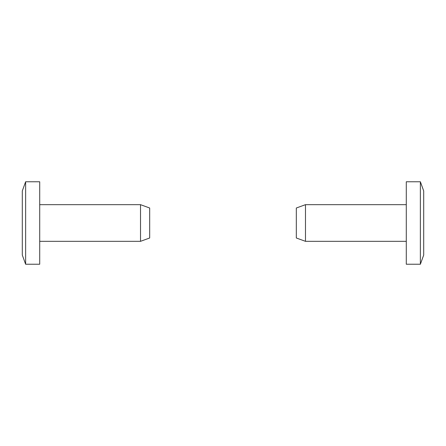 <?xml version="1.0" encoding="UTF-8"?>
<svg xmlns="http://www.w3.org/2000/svg" width="446" height="446" viewBox="0 0 446 446"><rect width="100%" height="100%" fill="white"/><g stroke="black" fill="none" stroke-linecap="round" stroke-linejoin="round"><path stroke-width="0.67" d="M149.683 208.009L149.683 237.991L140.518 241.331L140.518 204.669L149.683 208.009M25.634 264.238L22.3 255.073L22.3 190.927L25.634 181.762L25.634 264.238L39.711 264.238L39.711 181.762L25.634 181.762M39.711 241.331L140.518 241.331M39.711 204.669L140.518 204.669M296.317 208.009L305.482 204.669L305.482 241.331L296.317 237.991L296.317 208.009M423.7 255.073L420.366 264.238L406.289 264.238L406.289 181.762L420.366 181.762L423.7 190.927L423.7 255.073M406.289 241.331L305.482 241.331M406.289 204.669L305.482 204.669M420.366 264.238L420.366 181.762"/></g></svg>
